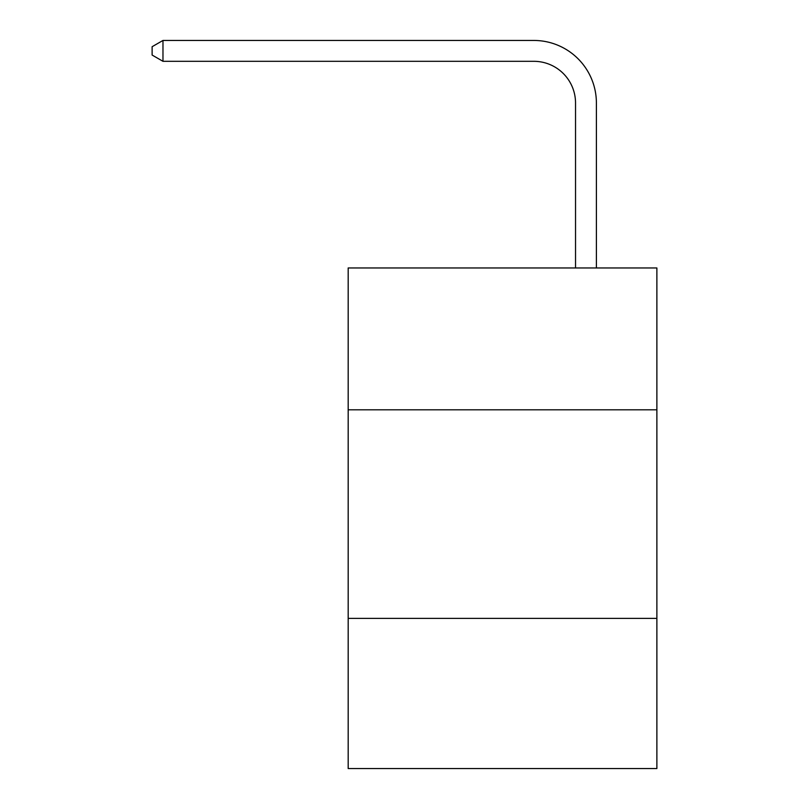 <?xml version="1.0" encoding="UTF-8"?>
<svg xmlns="http://www.w3.org/2000/svg" width="809" height="809" viewBox="0 0 809 809"><rect width="100%" height="100%" fill="white"/><g stroke="black" fill="none" stroke-linecap="round" stroke-linejoin="round"><path stroke-width="1.21" d="M656.878 409.799L656.878 267.961L348.183 267.961L348.183 409.799L656.878 409.799L656.878 768.55L348.183 768.55L348.183 409.799M656.878 618.379L348.183 618.379M575.533 267.961L575.533 103.026A41.714 41.714 0 0 0 533.819 61.312L162.973 61.312L152.122 55.052L152.122 46.71L162.973 40.45L533.819 40.45A62.576 62.576 0 0 1 596.395 103.026L596.395 267.961M575.533 103.026A41.714 41.714 0 0 0 533.819 61.312A41.714 41.714 0 0 1 575.533 103.026A41.714 41.714 0 0 0 533.819 61.312A41.714 41.714 0 0 1 575.533 103.026A41.714 41.714 0 0 0 533.819 61.312A41.714 41.714 0 0 1 575.533 103.026A41.714 41.714 0 0 0 533.819 61.312A41.714 41.714 0 0 1 575.533 103.026A41.714 41.714 0 0 0 533.819 61.312A41.714 41.714 0 0 1 575.533 103.026A41.714 41.714 0 0 0 533.819 61.312A41.714 41.714 0 0 1 575.533 103.026A41.714 41.714 0 0 0 533.819 61.312A41.714 41.714 0 0 1 575.533 103.026A41.714 41.714 0 0 0 533.819 61.312A41.714 41.714 0 0 1 575.533 103.026A41.714 41.714 0 0 0 533.819 61.312A41.714 41.714 0 0 1 575.533 103.026A41.714 41.714 0 0 0 533.819 61.312A41.714 41.714 0 0 1 575.533 103.026A41.714 41.714 0 0 0 533.819 61.312A41.714 41.714 0 0 1 575.533 103.026A41.714 41.714 0 0 0 533.819 61.312A41.714 41.714 0 0 1 575.533 103.026A41.714 41.714 0 0 0 533.819 61.312A41.714 41.714 0 0 1 575.533 103.026A41.714 41.714 0 0 0 533.819 61.312A41.714 41.714 0 0 1 575.533 103.026A41.714 41.714 0 0 0 533.819 61.312A41.714 41.714 0 0 1 575.533 103.026M162.973 40.45L533.819 40.45L162.973 40.45L533.819 40.45L162.973 40.45L533.819 40.45L162.973 40.45L533.819 40.45L162.973 40.45L533.819 40.45L162.973 40.45L533.819 40.45L162.973 40.45L533.819 40.45L162.973 40.45L533.819 40.45L162.973 40.45L533.819 40.45L162.973 40.45L533.819 40.45L162.973 40.45L533.819 40.45L162.973 40.45L533.819 40.45L162.973 40.45L533.819 40.45L162.973 40.45L533.819 40.45L162.973 40.45L533.819 40.45L162.973 40.45L162.973 61.312"/></g></svg>
